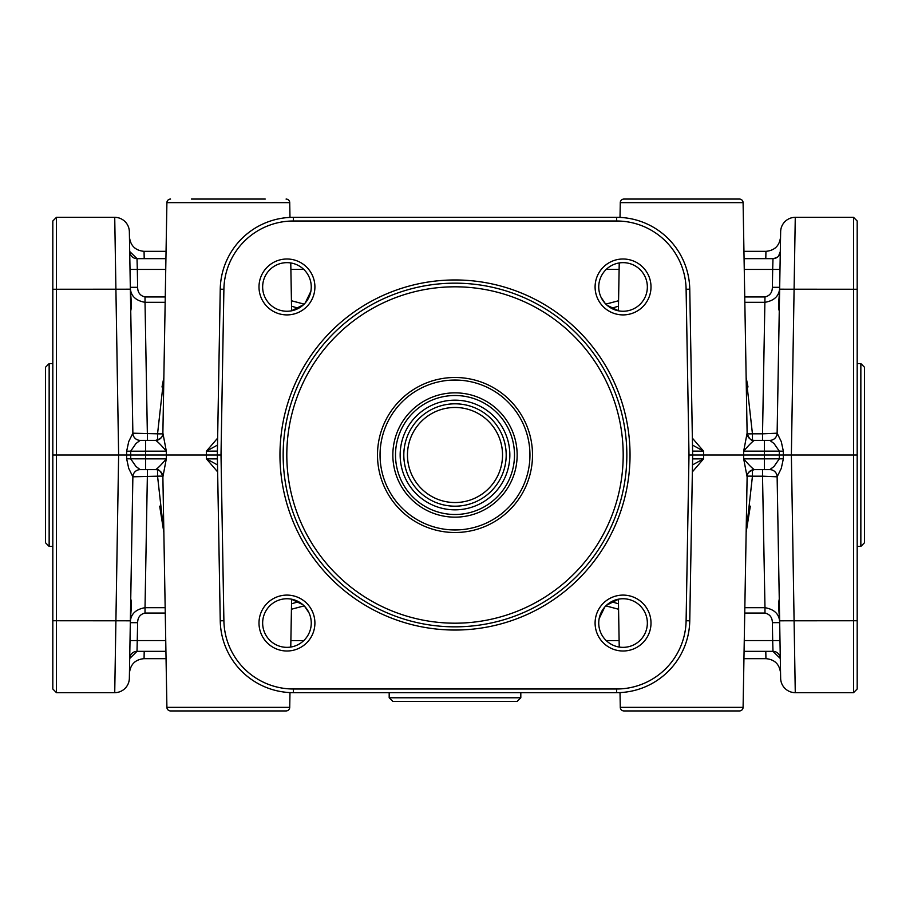 <?xml version="1.0" encoding="UTF-8"?>
<svg xmlns="http://www.w3.org/2000/svg" width="910" height="910" viewBox="0 0 910 910"><rect width="100%" height="100%" fill="white"/><g stroke="black" fill="none" stroke-linecap="round" stroke-linejoin="round"><path stroke-width="1.36" d="M455 701.428L517.153 701.428L520.816 697.777L389.184 697.777L392.847 701.428L455 701.428M130.733 599.144L132.359 506.188L130.733 599.144C131.575 600.918 131.461 607.425 130.392 618.663L129.698 658.521A7.314 7.314 0 0 1 137.012 651.344A7.314 7.314 0 0 0 135.078 651.606A7.314 7.314 0 0 1 137.012 651.344L165.927 651.344M744.073 651.344L772.988 651.344A7.314 7.314 0 0 1 774.922 651.606A7.314 7.314 0 0 0 772.988 651.344A7.314 7.314 0 0 1 780.302 658.521L780.302 658.51A7.314 7.314 0 0 0 780.279 658.066A7.314 7.314 0 0 1 780.302 658.521A7.314 7.314 0 0 0 778.118 653.437A7.314 7.314 0 0 1 779.051 654.563A7.314 7.314 0 0 0 776.628 652.311A7.314 7.314 0 0 1 778.118 653.437M289.983 692.578L289.721 707.343L166.905 707.343A3.651 3.651 0 0 0 170.557 710.938L191.373 710.938M265.254 710.938L286.07 710.938A3.651 3.651 0 0 0 289.721 707.343A3.651 3.651 0 0 1 286.07 710.938L170.557 710.938M52.814 221.005L56.465 217.342L52.814 221.005L52.814 688.995L56.465 692.658L114.728 692.658A14.628 14.628 0 0 0 129.356 678.291L132.871 476.806L157.555 476.18L163.845 532.373L159.694 506.188M130.744 311.254L130.767 313.04M162.014 386.989L163.845 377.627L157.555 433.82L132.871 433.194L128.742 441.555M191.373 199.062L265.254 199.062M289.983 217.422L289.721 202.657L166.905 202.657A3.651 3.651 0 0 1 170.557 199.062A3.651 3.651 0 0 0 166.905 202.657L162.879 433.308C163.265 436.527 160.831 438.882 155.599 440.372A7.314 7.314 -90 0 0 162.89 433.57M744.266 269.44L772.681 269.44L772.988 258.656L744.073 258.656M131.882 653.437A7.314 7.314 0 0 0 130.949 654.563A7.314 7.314 0 0 1 133.372 652.311A7.314 7.314 0 0 0 130.949 654.563A7.314 7.314 0 0 1 131.882 653.437A7.314 7.314 0 0 0 129.698 658.521A7.314 7.314 0 0 1 129.721 658.066A7.314 7.314 0 0 0 129.698 658.521L137.012 651.332L137.637 622.679C137.706 617.435 140.174 614.216 145.02 613.044L165.256 613.044M130.392 618.629L131.176 609.529M131.415 604.843L131.313 602.989M131.313 307.011L131.415 305.157M131.381 303.098L131.176 300.471M56.465 692.658L56.465 217.342L114.728 217.342A14.628 14.628 0 0 1 124.977 221.539A14.628 14.628 0 0 0 114.728 217.342L118.63 455L130.756 455L130.687 451.155L135.977 443.523L140.174 440.372L145.634 440.372L145.589 455L130.756 455L130.687 458.845L135.977 466.477L140.174 469.628L155.599 469.628L147.477 469.628L145.02 607.687C135.328 609.427 130.437 614.421 130.323 622.679L137.637 622.679M52.814 455L118.63 455L114.728 692.658A14.628 14.628 0 0 0 129.356 678.291A14.628 14.628 0 0 1 124.977 688.461A14.628 14.628 0 0 0 129.356 678.291M130.312 286.957L129.698 251.478A7.314 7.314 0 0 0 131.882 256.563A7.314 7.314 0 0 1 130.949 255.437A7.314 7.314 0 0 0 133.372 257.689A7.314 7.314 0 0 1 131.882 256.563A7.314 7.314 0 0 0 137.012 258.656A7.314 7.314 0 0 1 135.078 258.394A7.314 7.314 0 0 0 137.012 258.656L129.698 251.49A7.314 7.314 0 0 0 129.721 251.933A7.314 7.314 0 0 1 129.698 251.478L129.356 231.709A14.628 14.628 0 0 0 124.977 221.539A14.628 14.628 0 0 1 129.356 231.709A14.628 14.628 0 0 0 124.977 221.539A14.628 14.628 0 0 1 129.356 231.709L130.357 289.198L52.814 289.255M130.392 291.337C131.438 301.119 131.552 307.625 130.733 310.856M49.151 363.59L45.5 367.253L45.5 542.747L49.151 546.409L49.151 363.59L52.814 363.59M860.849 363.59L860.849 546.409L864.5 542.747L864.5 367.253L860.849 363.59L857.186 363.59M857.186 240.923L857.186 221.005L853.534 217.342L853.534 692.658L857.186 688.995L857.186 240.923M778.619 606.902L778.823 609.529M752.445 469.628L762.523 469.628L762.523 476.18L777.129 476.806L780.643 678.291A14.628 14.628 0 0 0 795.272 692.658L791.37 455L857.186 455M853.534 217.342L795.272 217.342A14.628 14.628 0 0 0 780.643 231.709L777.129 433.194L762.523 433.82L762.523 440.372L754.401 440.372A7.314 7.314 90 0 1 747.11 433.57M692.362 471.88L703.566 458.845L703.623 455L791.37 455L795.272 217.342A14.628 14.628 0 0 0 785.023 221.539A14.628 14.628 0 0 1 795.272 217.342A14.628 14.628 0 0 0 780.643 231.709A14.628 14.628 0 0 1 785.023 221.539A14.628 14.628 0 0 0 780.643 231.709M780.302 251.478A7.314 7.314 0 0 1 772.988 258.656A7.314 7.314 0 0 0 780.302 251.478L779.256 311.254M779.608 618.663C778.562 608.881 778.448 602.374 779.267 599.144M857.186 620.745L779.642 620.802L780.109 647.351M779.608 291.405L778.823 300.471M778.585 305.157L778.687 307.011M779.267 310.856C778.425 309.082 778.539 302.575 779.608 291.337M857.186 688.995L853.534 692.658L795.272 692.658A14.628 14.628 0 0 1 780.643 678.291A14.628 14.628 0 0 0 785.023 688.461A14.628 14.628 0 0 1 780.643 678.291M130.312 623.043L130.744 598.746M781.269 468.423L783.351 458.799L783.351 451.201L781.269 441.589L777.129 433.194L779.233 313.04M783.351 451.201L779.313 451.155L779.313 458.845L774.023 466.477L769.826 469.628A7.314 7.314 0 0 1 774.945 471.721A7.314 7.314 0 0 0 769.814 469.628L764.366 469.628L764.366 458.845L743.686 458.845L747.087 476.806M783.351 458.799L764.366 458.845L764.366 440.372L754.401 440.372C752.433 441.464 748.862 445.058 743.686 451.155L743.686 458.845C748.862 464.942 752.433 468.536 754.401 469.628A7.314 7.314 90 0 0 747.11 476.43M769.826 469.628A7.314 7.314 90 0 1 777.129 476.806L781.258 468.445M747.155 476.192A7.314 0.762 -177.5 0 1 752.445 476.18L762.523 476.18L764.98 607.687L744.835 607.687M777.129 433.194A7.314 7.314 -90 0 1 769.826 440.372A7.314 7.314 0 0 0 774.945 438.279A7.314 7.314 0 0 1 769.814 440.372L774.023 443.523L779.313 451.155L743.686 451.155L747.087 433.194M769.826 440.372L764.366 440.372M779.984 269.44L772.681 269.44L772.362 287.321C772.271 292.588 769.814 295.796 764.98 296.956L762.523 433.82L752.445 433.82A7.314 0.762 -2.5 0 1 747.155 433.808M750.306 506.188L746.154 532.373L752.445 476.18L752.445 469.901M752.445 440.099L752.445 433.82L746.154 377.627L747.986 386.989M644.746 199.062L623.93 199.062A3.651 3.651 0 0 0 620.279 202.657L620.017 217.422M619.232 262.956L618.39 310.799M754.401 440.372C751.512 441.27 749.089 438.916 747.121 433.308L743.095 202.657A3.651 3.651 0 0 0 739.443 199.062L718.627 199.062M779.256 598.746L779.233 596.96M777.538 622.633L779.677 622.679C779.563 614.421 774.672 609.427 764.98 607.687L764.98 613.044C769.826 614.216 772.294 617.435 772.362 622.679L777.538 622.633M764.366 469.628L754.401 469.628C749.169 471.118 746.735 473.473 747.121 476.692L743.095 707.343A3.651 3.651 0 0 1 739.443 710.938L623.93 710.938A3.651 3.651 0 0 1 620.279 707.343L620.017 692.578M619.232 647.044L618.39 599.201M623.93 710.938L644.746 710.938M718.627 710.938L739.443 710.938A3.651 3.651 0 0 0 743.095 707.343L620.279 707.343M772.362 287.321L779.677 287.321C779.529 295.602 774.637 300.607 764.98 302.313L744.835 302.313M688.995 455L686.106 620.745A69.467 69.467 0 0 1 616.65 688.995L293.35 688.995A69.467 69.467 0 0 1 223.894 620.745L221.005 455L223.894 289.255A69.467 69.467 0 0 1 293.35 221.005L616.65 221.005A69.467 69.467 0 0 1 686.106 289.255L688.995 455L703.623 455L692.658 455L703.623 455L703.566 451.155L692.362 438.12M739.443 199.062L623.93 199.062A3.651 3.651 0 0 0 620.279 202.657L743.095 202.657M128.731 441.577L126.649 451.201L126.649 458.799L128.731 468.411L132.871 476.806L130.767 596.96M126.649 458.799L145.634 458.845L145.634 469.628M126.649 451.201L166.314 451.155L162.913 433.194M140.174 440.372A7.314 7.314 0 0 1 135.055 438.279A7.314 7.314 0 0 0 140.185 440.372A7.314 7.314 -90 0 1 132.871 433.194L130.357 289.198M165.256 296.956L145.02 296.956C140.174 295.784 137.706 292.565 137.637 287.321L130.323 287.321C130.437 295.579 135.328 300.573 145.02 302.313L147.477 440.372L157.555 440.372M162.844 433.808A7.314 0.762 2.5 0 1 157.555 433.82L157.555 440.099M135.055 471.721A7.314 7.314 0 0 1 140.185 469.628A7.314 7.314 0 0 0 135.055 471.721M157.555 469.901L157.555 476.18A7.314 0.762 177.5 0 1 162.844 476.192M291.61 310.799L290.768 262.956M162.913 476.806L166.314 458.845L166.314 451.155C161.138 445.058 157.567 441.464 155.599 440.372L145.634 440.372M162.89 476.43A7.314 7.314 -90 0 0 155.599 469.628C157.567 468.536 161.138 464.942 166.314 458.845L145.634 458.845L145.589 455L206.377 455L206.433 458.845L217.638 471.88M166.905 707.343L162.879 476.692C160.911 471.084 158.488 468.73 155.599 469.628M291.61 599.201L290.768 647.044M217.638 438.12L206.433 451.155L206.377 455L217.342 455L206.377 455L217.342 455L220.243 620.802A73.13 73.13 0 0 0 293.35 692.658L616.65 692.658A73.13 73.13 0 0 0 689.757 620.802L692.658 455L689.757 289.198A73.13 73.13 0 0 0 616.65 217.342L293.35 217.342A73.13 73.13 0 0 0 220.243 289.198L217.342 455L221.005 455M286.07 199.062A3.651 3.651 0 0 1 289.721 202.657M166.052 658.658L144.064 658.658L144.201 651.344M765.799 651.344L765.936 658.658L743.948 658.658M618.47 603.796L611.418 601.703M605.844 605.878L618.572 609.245M772.362 622.679L772.681 640.56L779.984 640.56M744.266 640.56L772.681 640.56L772.988 651.344L780.302 658.51M310.856 618.663L310.56 617.298M308.945 612.714L304.714 606.458M302.939 604.74L291.302 599.144M262.649 623.043A24.308 24.308 0 0 1 286.957 598.746A24.308 24.308 0 0 1 311.254 623.043A24.308 24.308 0 0 1 286.957 647.351A24.308 24.308 0 0 1 262.649 623.043M618.698 599.144L606.481 605.264M604.763 607.038L599.144 618.663M598.746 623.043A24.308 24.308 0 0 1 623.043 598.746A24.308 24.308 0 0 1 647.351 623.043A24.308 24.308 0 0 1 623.043 647.351A24.308 24.308 0 0 1 598.746 623.043M314.905 623.043A27.96 27.96 0 0 0 286.957 595.094A27.96 27.96 0 0 0 258.997 623.043A27.96 27.96 0 0 0 286.957 651.003A27.96 27.96 0 0 0 314.905 623.043M651.003 623.043A27.96 27.96 0 0 0 623.043 595.094A27.96 27.96 0 0 0 595.094 623.043A27.96 27.96 0 0 0 623.043 651.003A27.96 27.96 0 0 0 651.003 623.043M258.997 286.957A27.96 27.96 0 0 0 286.957 314.905A27.96 27.96 0 0 0 314.905 286.957A27.96 27.96 0 0 0 286.957 258.997A27.96 27.96 0 0 0 258.997 286.957M595.094 286.957A27.96 27.96 0 0 0 623.043 314.905A27.96 27.96 0 0 0 651.003 286.957A27.96 27.96 0 0 0 623.043 258.997A27.96 27.96 0 0 0 595.094 286.957M279.962 455A175.038 175.038 0 0 0 455 630.038A175.038 175.038 0 0 0 630.038 455A175.038 175.038 0 0 0 455 279.962A175.038 175.038 0 0 0 279.962 455M262.649 286.957A24.308 24.308 0 0 1 286.957 262.649A24.308 24.308 0 0 1 311.254 286.957A24.308 24.308 0 0 1 286.957 311.254A24.308 24.308 0 0 1 262.649 286.957M598.746 286.957A24.308 24.308 0 0 1 623.043 262.649A24.308 24.308 0 0 1 647.351 286.957A24.308 24.308 0 0 1 623.043 311.254A24.308 24.308 0 0 1 598.746 286.957M283.158 455A171.842 171.842 0 0 1 455 283.158A171.842 171.842 0 0 1 626.842 455A171.842 171.842 0 0 1 455 626.842A171.842 171.842 0 0 1 283.158 455M377.491 455A77.509 77.509 0 0 1 455 377.491A77.509 77.509 0 0 1 532.509 455A77.509 77.509 0 0 1 455 532.509A77.509 77.509 0 0 1 377.491 455M529.95 455A74.95 74.95 0 0 1 455 529.95A74.95 74.95 0 0 1 380.05 455A74.95 74.95 0 0 1 455 380.05A74.95 74.95 0 0 1 529.95 455M517.153 455A62.153 62.153 0 0 0 455 392.847A62.153 62.153 0 0 0 392.847 455A62.153 62.153 0 0 0 455 517.153A62.153 62.153 0 0 0 517.153 455M514.491 455A59.491 59.491 0 0 0 455 395.509A59.491 59.491 0 0 0 395.509 455A59.491 59.491 0 0 0 455 514.491A59.491 59.491 0 0 0 514.491 455M436.72 502.809L438.12 503.321L436.72 502.809M471.88 503.321L473.28 502.809L471.88 503.321M403.812 455A51.188 51.188 0 0 0 455 506.188A51.188 51.188 0 0 0 506.188 455A51.188 51.188 0 0 0 455 403.812A51.188 51.188 0 0 0 403.812 455M502.536 455A47.536 47.536 0 0 0 455 407.464A47.536 47.536 0 0 0 407.464 455A47.536 47.536 0 0 0 455 502.536A47.536 47.536 0 0 0 502.536 455M599.144 291.337L599.44 292.701M601.055 297.286L605.286 303.542M607.061 305.26L618.698 310.856M291.302 310.856L303.519 304.736M305.237 302.962L310.856 291.337M130.016 640.56L165.734 640.56M298.582 601.703L291.53 603.796M291.427 609.245L304.156 605.878M303.735 640.629L290.881 640.583M217.513 464.93L206.433 458.845L217.41 458.89M217.41 451.11L206.433 451.155L217.513 445.07M291.53 306.204L298.582 308.297M304.156 304.122L291.427 300.755M137.637 287.321L137.319 269.44L130.016 269.44M165.734 269.44L137.319 269.44L137.012 258.656L165.927 258.656M144.201 258.656L144.064 251.342C135.317 250.512 130.437 245.711 129.447 236.975M692.487 445.07L703.566 451.155L692.59 451.11M692.59 458.89L703.566 458.845L692.487 464.93M611.418 308.297L618.47 306.204M618.572 300.755L605.844 304.122M606.265 269.371L619.118 269.417M743.948 251.342L765.936 251.342L765.799 258.656M619.118 640.583L606.265 640.629M290.881 269.417L303.735 269.371M779.642 289.198L857.186 289.255M52.814 620.745L130.357 620.802M132.871 476.806A7.314 7.314 90 0 1 140.174 469.628M165.165 607.687L145.02 607.687L145.02 613.044M744.744 613.044L764.98 613.044M689.757 289.198L686.106 289.255M293.35 221.005L293.35 217.342M616.65 692.658L616.65 688.995M223.894 620.745L220.243 620.802M286.809 455A168.191 168.191 0 0 1 455 286.809A168.191 168.191 0 0 1 623.191 455A168.191 168.191 0 0 1 455 623.191A168.191 168.191 0 0 1 286.809 455M400.161 455A54.839 54.839 0 0 0 455 509.839A54.839 54.839 0 0 0 509.839 455A54.839 54.839 0 0 0 455 400.161A54.839 54.839 0 0 0 400.161 455M293.35 688.995L293.35 692.658M689.757 620.802L686.106 620.745M223.894 289.255L220.243 289.198M616.65 217.342L616.65 221.005M145.02 296.956L145.02 302.313L165.165 302.313M764.98 296.956L744.744 296.956M520.816 692.658L520.816 697.777M389.184 692.658L389.184 697.777M52.814 546.409L49.151 546.409M860.849 546.409L857.186 546.409M144.064 658.658C135.317 659.488 130.437 664.289 129.447 673.025M765.936 658.658C774.683 659.488 779.563 664.289 780.553 673.025M166.052 251.342L144.064 251.342M773.75 258.622L777.584 257.029M778.562 256.085L780.302 251.581M765.936 251.342C774.683 250.512 779.563 245.711 780.553 236.975"/></g></svg>
